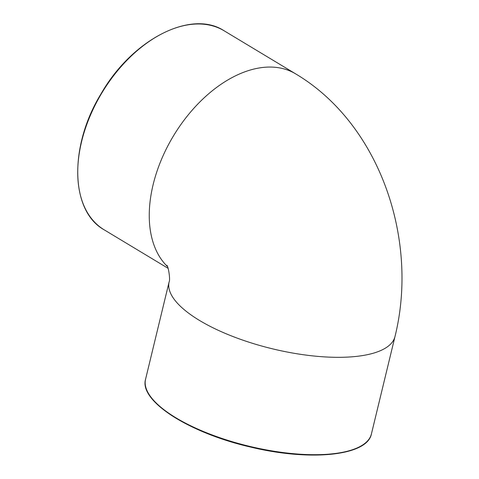 <?xml version="1.0" encoding="UTF-8"?>
<svg xmlns="http://www.w3.org/2000/svg" width="479" height="479" viewBox="0 0 479 479"><rect width="100%" height="100%" fill="white"/><g stroke="black" fill="none" stroke-linecap="round" stroke-linejoin="round"><path stroke-width="0.72" d="M168.063 268.306L104.206 229.836A116.193 72.64 -58.9 0 1 101.937 92.824A116.193 72.64 -58.9 0 1 224.118 30.782L295.639 73.862C379.751 123.857 419.089 239.518 394.995 336.521A116.193 40.763 -166.4 0 1 272.473 348.82A116.193 40.763 -166.4 0 1 169.123 281.88C170.512 279.987 168.315 265.875 166.818 265.336M295.639 73.862A116.193 72.64 121.1 0 0 177.954 128.809A116.193 72.64 121.1 0 0 167.375 266.474M150.46 396.438A115.481 40.517 13.6 0 0 248.817 446.596A115.481 40.517 13.6 0 0 359.232 446.949M371.435 433.89A116.193 40.763 -166.4 0 1 248.918 446.194A116.193 40.763 -166.4 0 1 145.568 379.248C138.886 401.127 189.618 433.142 250.607 447.069C310.129 461.546 367.399 455.912 371.435 433.89L394.995 336.521M169.123 281.88L145.568 379.248M104.206 229.836C70.132 211.059 68.85 146.173 101.081 93.74C132.066 39.553 191.133 9.083 224.118 30.782"/></g></svg>
